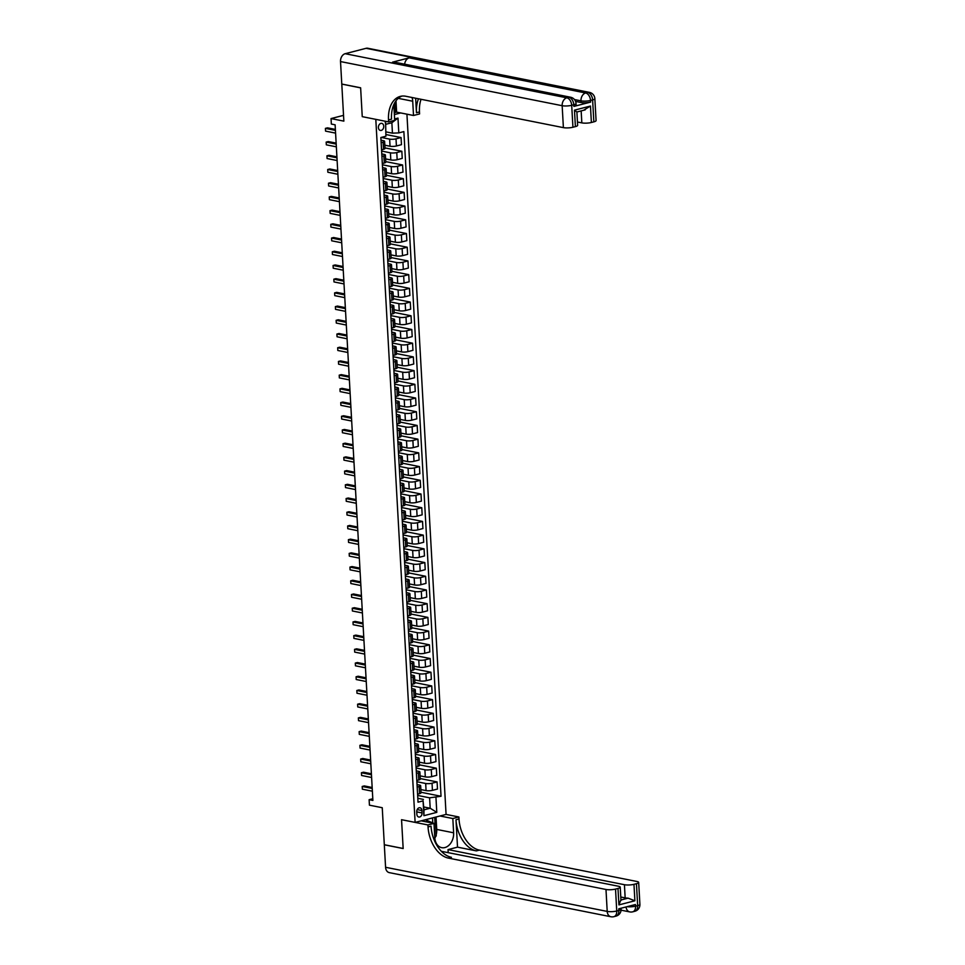 <?xml version="1.0" encoding="UTF-8"?>
<svg xmlns="http://www.w3.org/2000/svg" width="965" height="965" viewBox="0 0 965 965"><rect width="100%" height="100%" fill="white"/><g stroke="black" fill="none" stroke-linecap="round" stroke-linejoin="round"><path stroke-width="1.45" d="M378.401 127.597A3.607 2.642 101.3 0 0 380.367 130.444A3.607 2.642 101.3 0 0 383.744 126.21A3.607 2.642 101.3 0 0 381.778 123.363A3.607 2.642 101.3 0 0 378.401 127.597M343.54 115.354L331.043 118.574L343.854 121.132L341.791 84.112L360.633 87.863L362.249 116.656L375.807 119.358L415.119 822.397L446.071 814.424L406.928 114.184M385.578 867.282L607.202 911.406A6.767 4.958 101.3 0 0 610.905 916.75L389.269 872.625A6.767 4.958 -78.7 0 1 385.578 867.282L384.311 844.797L403.165 848.549L401.549 819.695L403.165 848.488L384.311 844.737L382.249 807.717L369.426 805.172L369.125 799.683L372.888 800.431L335.12 124.811L331.345 124.063L331.043 118.574M422.055 812.94L421.922 810.528A3.498 2.557 101.3 0 0 420.016 807.765A3.498 2.557 101.3 0 0 416.735 811.855L416.868 814.279A3.498 2.557 101.3 0 0 418.786 817.029A3.498 2.557 101.3 0 0 422.055 812.94L416.735 811.879M394.371 114.57L400.704 112.941M435.963 797.56L436.795 812.361L423.912 815.69L423.08 800.878L423.997 809.84L430.185 808.236L429.606 797.826L441.029 796.258L403.865 131.59L398.81 132.905L392.441 133.158L391.862 122.748L385.674 124.34L385.916 136.222L385.554 121.301M385.916 136.222L380.861 137.525L418.026 802.18L423.08 800.878M394.613 118.96L397.978 118.092L398.81 132.905M421.186 820.841L433.997 823.386L427.929 824.954L401.549 819.695L415.119 822.397M372.792 798.743L369.125 799.683M423.84 806.981L430.185 808.236L436.795 812.361M423.418 799.418L417.809 798.296M381.151 142.675L383.129 142.169A4.511 1.025 -3.2 0 0 384.613 141.324A4.511 1.025 -3.2 0 0 383.455 140.709L381.006 140.227M381.911 156.39L383.889 155.884A4.511 1.025 -3.2 0 0 385.373 155.027A4.511 1.025 -3.2 0 0 384.227 154.424L381.778 153.93M382.683 170.105L384.661 169.587A4.511 1.025 -3.2 0 0 386.145 168.742A4.511 1.025 -3.2 0 0 384.987 168.127L382.538 167.645M383.443 183.808L385.421 183.302A4.511 1.025 -3.2 0 0 386.917 182.445A4.511 1.025 -3.2 0 0 385.759 181.842L383.31 181.348M384.215 197.523L386.193 197.017A4.511 1.025 -3.2 0 0 387.677 196.16A4.511 1.025 -3.2 0 0 386.519 195.545L384.082 195.063M384.987 211.226L386.953 210.72A4.511 1.025 -3.2 0 0 388.449 209.863A4.511 1.025 -3.2 0 0 387.291 209.26L384.842 208.766M385.747 224.941L387.725 224.435A4.511 1.025 -3.2 0 0 389.209 223.578A4.511 1.025 -3.2 0 0 388.051 222.963L385.614 222.481M386.519 238.645L388.485 238.138A4.511 1.025 -3.2 0 0 389.981 237.293A4.511 1.025 -3.2 0 0 388.823 236.678L386.374 236.196M387.279 252.36L389.257 251.853A4.511 1.025 -3.2 0 0 390.741 250.997A4.511 1.025 -3.2 0 0 389.583 250.393L387.146 249.899M388.051 266.075L390.017 265.556A4.511 1.025 -3.2 0 0 391.513 264.712A4.511 1.025 -3.2 0 0 390.355 264.096L387.906 263.614M388.811 279.778L390.789 279.271A4.511 1.025 -3.2 0 0 392.272 278.415A4.511 1.025 -3.2 0 0 391.115 277.811L388.678 277.317M389.583 293.493L391.561 292.986A4.511 1.025 -3.2 0 0 393.044 292.13A4.511 1.025 -3.2 0 0 391.887 291.514L389.438 291.032M390.343 307.196L392.321 306.689A4.511 1.025 -3.2 0 0 393.804 305.833A4.511 1.025 -3.2 0 0 392.646 305.23L390.21 304.747M391.115 320.911L393.093 320.404A4.511 1.025 -3.2 0 0 394.576 319.548A4.511 1.025 -3.2 0 0 393.418 318.933L390.97 318.45M391.874 334.614L393.853 334.107A4.511 1.025 -3.2 0 0 395.348 333.263A4.511 1.025 -3.2 0 0 394.19 332.648L391.742 332.165M392.646 348.329L394.625 347.822A4.511 1.025 -3.2 0 0 396.108 346.966A4.511 1.025 -3.2 0 0 394.95 346.363L392.514 345.868M393.406 362.044L395.385 361.525A4.511 1.025 -3.2 0 0 396.88 360.681A4.511 1.025 -3.2 0 0 395.722 360.066L393.274 359.583M394.178 375.747L396.157 375.24A4.511 1.025 -3.2 0 0 397.64 374.384A4.511 1.025 -3.2 0 0 396.482 373.781L394.046 373.286M394.95 389.462L396.917 388.955A4.511 1.025 -3.2 0 0 398.412 388.099A4.511 1.025 -3.2 0 0 397.254 387.484L394.806 387.001M395.71 403.165L397.689 402.658A4.511 1.025 -3.2 0 0 399.172 401.814A4.511 1.025 -3.2 0 0 398.014 401.199L395.578 400.716M396.482 416.88L398.449 416.373A4.511 1.025 -3.2 0 0 399.944 415.517A4.511 1.025 -3.2 0 0 398.786 414.902L396.338 414.419M397.242 430.595L399.221 430.076A4.511 1.025 -3.2 0 0 400.704 429.232A4.511 1.025 -3.2 0 0 399.546 428.617L397.11 428.134M398.014 444.298L399.98 443.791A4.511 1.025 -3.2 0 0 401.476 442.935A4.511 1.025 -3.2 0 0 400.318 442.332L397.869 441.837M398.774 458.013L400.752 457.494A4.511 1.025 -3.2 0 0 402.236 456.65A4.511 1.025 -3.2 0 0 401.078 456.035L398.642 455.552M399.546 471.716L401.524 471.209A4.511 1.025 -3.2 0 0 403.008 470.353A4.511 1.025 -3.2 0 0 401.85 469.75L399.401 469.255M400.306 485.431L402.284 484.925A4.511 1.025 -3.2 0 0 403.78 484.068A4.511 1.025 -3.2 0 0 402.622 483.453L400.173 482.97M401.078 499.134L403.056 498.628A4.511 1.025 -3.2 0 0 404.54 497.783A4.511 1.025 -3.2 0 0 403.382 497.168L400.945 496.685M401.838 512.849L403.816 512.343A4.511 1.025 -3.2 0 0 405.312 511.486A4.511 1.025 -3.2 0 0 404.154 510.871L401.705 510.389M402.61 526.564L404.588 526.046A4.511 1.025 -3.2 0 0 406.072 525.201A4.511 1.025 -3.2 0 0 404.914 524.586L402.477 524.104M403.382 540.267L405.348 539.761A4.511 1.025 -3.2 0 0 406.844 538.904A4.511 1.025 -3.2 0 0 405.686 538.301L403.237 537.807M404.142 553.982L406.12 553.464A4.511 1.025 -3.2 0 0 407.604 552.619A4.511 1.025 -3.2 0 0 406.446 552.004L404.009 551.522M404.914 567.685L406.88 567.179A4.511 1.025 -3.2 0 0 408.376 566.322A4.511 1.025 -3.2 0 0 407.218 565.719L404.769 565.225M405.674 581.4L407.652 580.894A4.511 1.025 -3.2 0 0 409.136 580.037A4.511 1.025 -3.2 0 0 407.978 579.422L405.541 578.94M406.446 595.103L408.412 594.597A4.511 1.025 -3.2 0 0 409.908 593.752A4.511 1.025 -3.2 0 0 408.75 593.137L406.301 592.655M407.206 608.819L409.184 608.312A4.511 1.025 -3.2 0 0 410.668 607.455A4.511 1.025 -3.2 0 0 409.51 606.852L407.073 606.358M407.978 622.534L409.956 622.015A4.511 1.025 -3.2 0 0 411.44 621.171A4.511 1.025 -3.2 0 0 410.282 620.555L407.833 620.073M408.738 636.237L410.716 635.73A4.511 1.025 -3.2 0 0 412.212 634.874A4.511 1.025 -3.2 0 0 411.054 634.27L408.605 633.776M409.51 649.952L411.488 649.445A4.511 1.025 -3.2 0 0 412.972 648.589A4.511 1.025 -3.2 0 0 411.814 647.973L409.377 647.491M410.27 663.655L412.248 663.148A4.511 1.025 -3.2 0 0 413.744 662.292A4.511 1.025 -3.2 0 0 412.586 661.688L410.137 661.194M411.042 677.37L413.02 676.863A4.511 1.025 -3.2 0 0 414.504 676.007A4.511 1.025 -3.2 0 0 413.346 675.391L410.909 674.909M411.814 691.073L413.78 690.566A4.511 1.025 -3.2 0 0 415.276 689.722A4.511 1.025 -3.2 0 0 414.118 689.106L411.669 688.624M412.574 704.788L414.552 704.281A4.511 1.025 -3.2 0 0 416.036 703.425A4.511 1.025 -3.2 0 0 414.878 702.822L412.441 702.327M413.346 718.503L415.312 717.984A4.511 1.025 -3.2 0 0 416.808 717.14A4.511 1.025 -3.2 0 0 415.65 716.525L413.201 716.042M414.106 732.206L416.084 731.699A4.511 1.025 -3.2 0 0 417.568 730.843A4.511 1.025 -3.2 0 0 416.41 730.24L413.973 729.745M414.878 745.921L416.844 745.414A4.511 1.025 -3.2 0 0 418.34 744.558A4.511 1.025 -3.2 0 0 417.182 743.943L414.733 743.46M415.638 759.624L417.616 759.117A4.511 1.025 -3.2 0 0 419.1 758.261A4.511 1.025 -3.2 0 0 417.942 757.658L415.505 757.175M416.41 773.339L418.388 772.832A4.511 1.025 -3.2 0 0 419.871 771.976A4.511 1.025 -3.2 0 0 418.714 771.361L416.265 770.878M417.169 787.042L419.148 786.535A4.511 1.025 -3.2 0 0 420.644 785.691A4.511 1.025 -3.2 0 0 419.486 785.076L417.037 784.593M417.64 795.437L429.606 797.826M420.861 789.575L426.072 790.612A4.511 1.025 -3.2 0 0 432.429 790.347L437.495 789.044L437.097 781.915L420.233 778.562M416.88 781.734L425.674 783.484A4.511 1.025 -3.2 0 0 432.031 783.218L437.097 781.915M420.089 775.86L425.3 776.897A4.511 1.025 -3.2 0 0 431.669 776.632L436.723 775.329L436.325 768.2L419.473 764.847M416.108 768.019L424.902 769.768A4.511 1.025 -3.2 0 0 431.271 769.503L436.325 768.2M419.317 762.157L424.54 763.194A4.511 1.025 -3.2 0 0 430.897 762.929L435.963 761.626L435.565 754.497L418.701 751.132M415.348 754.304L424.142 756.065A4.511 1.025 -3.2 0 0 430.499 755.8L435.565 754.497M418.557 748.442L423.768 749.479A4.511 1.025 -3.2 0 0 430.137 749.214L435.191 747.911L434.793 740.782L417.942 737.429M414.576 740.601L423.37 742.35A4.511 1.025 -3.2 0 0 429.739 742.085L434.793 740.782M417.785 734.727L423.008 735.764A4.511 1.025 -3.2 0 0 429.365 735.511L434.431 734.208L434.033 727.079L417.169 723.714M413.816 726.886L422.61 728.635A4.511 1.025 -3.2 0 0 428.967 728.382L434.033 727.079M417.025 721.024L422.236 722.061A4.511 1.025 -3.2 0 0 428.605 721.796L433.659 720.493L433.261 713.364L416.41 710.011M413.044 713.183L421.838 714.932A4.511 1.025 -3.2 0 0 428.195 714.667L433.261 713.364M416.253 707.309L421.476 708.346A4.511 1.025 -3.2 0 0 427.833 708.093L432.899 706.778L432.501 699.649L415.638 696.296M412.272 699.468L421.078 701.217A4.511 1.025 -3.2 0 0 427.435 700.964L432.501 699.649M415.493 693.606L420.704 694.643A4.511 1.025 -3.2 0 0 427.061 694.378L432.127 693.075L431.729 685.946L414.878 682.593M411.512 685.765L420.306 687.514A4.511 1.025 -3.2 0 0 426.663 687.249L431.729 685.946M414.721 679.891L419.932 680.928A4.511 1.025 -3.2 0 0 426.301 680.663L431.367 679.36L430.957 672.231L414.106 668.878M410.74 672.05L419.534 673.799A4.511 1.025 -3.2 0 0 425.903 673.534L430.957 672.231M413.961 666.176L419.172 667.225A4.511 1.025 -3.2 0 0 425.529 666.96L430.595 665.657L430.197 658.528L413.346 655.163M409.98 658.335L418.774 660.096A4.511 1.025 -3.2 0 0 425.131 659.831L430.197 658.528M413.189 652.473L418.4 653.51A4.511 1.025 -3.2 0 0 424.769 653.245L429.823 651.942L429.425 644.813L412.574 641.46M409.208 644.632L418.002 646.381A4.511 1.025 -3.2 0 0 424.371 646.116L429.425 644.813M412.429 638.758L417.64 639.795A4.511 1.025 -3.2 0 0 423.997 639.542L429.063 638.239L428.665 631.098L411.814 627.745M408.448 630.917L417.242 632.666A4.511 1.025 -3.2 0 0 423.599 632.413L428.665 631.098M411.657 625.055L416.868 626.092A4.511 1.025 -3.2 0 0 423.237 625.827L428.291 624.524L427.893 617.395L411.042 614.042M407.676 617.214L416.47 618.963A4.511 1.025 -3.2 0 0 422.839 618.698L427.893 617.395M410.885 611.34L416.108 612.377A4.511 1.025 -3.2 0 0 422.465 612.124L427.531 610.809L427.133 603.68L410.27 600.327M406.916 603.499L415.71 605.248A4.511 1.025 -3.2 0 0 422.067 604.983L427.133 603.68M410.125 597.637L415.336 598.674A4.511 1.025 -3.2 0 0 421.705 598.409L426.759 597.106L426.361 589.977L409.51 586.624M406.144 589.784L414.938 591.545A4.511 1.025 -3.2 0 0 421.307 591.28L426.361 589.977M409.353 583.922L414.576 584.959A4.511 1.025 -3.2 0 0 420.933 584.694L425.999 583.391L425.601 576.262L408.738 572.908M405.384 576.081L414.178 577.83A4.511 1.025 -3.2 0 0 420.535 577.565L425.601 576.262M408.593 570.206L413.804 571.256A4.511 1.025 -3.2 0 0 420.173 570.99L425.227 569.688L424.829 562.559L407.978 559.193M404.612 562.366L413.406 564.127A4.511 1.025 -3.2 0 0 419.763 563.862L424.829 562.559M407.821 556.503L413.044 557.541A4.511 1.025 -3.2 0 0 419.401 557.275L424.467 555.973L424.069 548.844L407.206 545.49M403.84 548.663L412.646 550.412A4.511 1.025 -3.2 0 0 419.003 550.146L424.069 548.844M407.061 542.788L412.272 543.826A4.511 1.025 -3.2 0 0 418.629 543.572L423.695 542.258L423.297 535.129L406.446 531.775M403.081 534.948L411.874 536.697A4.511 1.025 -3.2 0 0 418.231 536.444L423.297 535.129M406.289 529.085L411.5 530.123A4.511 1.025 -3.2 0 0 417.869 529.857L422.935 528.555L422.525 521.426L405.674 518.072M402.308 521.245L411.102 522.994A4.511 1.025 -3.2 0 0 417.471 522.728L422.525 521.426M405.529 515.37L410.74 516.408A4.511 1.025 -3.2 0 0 417.097 516.142L422.163 514.84L421.765 507.711L404.914 504.357M401.549 507.53L410.342 509.279A4.511 1.025 -3.2 0 0 416.699 509.013L421.765 507.711M404.757 501.667L409.968 502.705A4.511 1.025 -3.2 0 0 416.337 502.439L421.391 501.137L420.993 494.008L404.142 490.654M400.777 493.815L409.57 495.576A4.511 1.025 -3.2 0 0 415.939 495.31L420.993 494.008M403.997 487.952L409.208 488.99A4.511 1.025 -3.2 0 0 415.565 488.724L420.631 487.421L420.233 480.293L403.382 476.939M400.017 480.112L408.81 481.861A4.511 1.025 -3.2 0 0 415.167 481.595L420.233 480.293M403.225 474.237L408.436 475.275A4.511 1.025 -3.2 0 0 414.805 475.021L419.859 473.719L419.461 466.59L402.61 463.224M399.245 466.397L408.038 468.146A4.511 1.025 -3.2 0 0 414.407 467.892L419.461 466.59M402.453 460.534L407.676 461.572A4.511 1.025 -3.2 0 0 414.033 461.306L419.1 460.003L418.701 452.875L401.838 449.521M398.485 452.694L407.278 454.443A4.511 1.025 -3.2 0 0 413.635 454.177L418.701 452.875M401.693 446.819L406.904 447.856A4.511 1.025 -3.2 0 0 413.273 447.603L418.328 446.288L417.929 439.159L401.078 435.806M397.713 438.979L406.506 440.728A4.511 1.025 -3.2 0 0 412.875 440.474L417.929 439.159M400.921 433.116L406.144 434.154A4.511 1.025 -3.2 0 0 412.501 433.888L417.568 432.585L417.169 425.456L400.306 422.103M396.953 425.276L405.746 427.025A4.511 1.025 -3.2 0 0 412.103 426.759L417.169 425.456M400.161 419.401L405.372 420.438A4.511 1.025 -3.2 0 0 411.741 420.173L416.796 418.87L416.397 411.741L399.546 408.388M396.181 411.56L404.974 413.31A4.511 1.025 -3.2 0 0 411.343 413.044L416.397 411.741M399.389 405.698L404.612 406.735A4.511 1.025 -3.2 0 0 410.969 406.47L416.036 405.167L415.638 398.038L398.774 394.673M395.409 397.845L404.214 399.606A4.511 1.025 -3.2 0 0 410.571 399.341L415.638 398.038M398.629 391.983L403.84 393.02A4.511 1.025 -3.2 0 0 410.197 392.755L415.264 391.452L414.866 384.323L398.014 380.97M394.649 384.142L403.442 385.891A4.511 1.025 -3.2 0 0 409.799 385.626L414.866 384.323M397.857 378.268L403.081 379.305A4.511 1.025 -3.2 0 0 409.437 379.052L414.504 377.749L414.094 370.62L397.242 367.255M393.877 370.427L402.67 372.176A4.511 1.025 -3.2 0 0 409.039 371.923L414.094 370.62M397.098 364.565L402.308 365.602A4.511 1.025 -3.2 0 0 408.665 365.337L413.732 364.034L413.334 356.905L396.482 353.552M393.117 356.724L401.91 358.473A4.511 1.025 -3.2 0 0 408.267 358.208L413.334 356.905M396.326 350.85L401.536 351.887A4.511 1.025 -3.2 0 0 407.906 351.634L412.96 350.319L412.562 343.19L395.71 339.837M392.345 343.009L401.138 344.758A4.511 1.025 -3.2 0 0 407.507 344.505L412.562 343.19M395.566 337.147L400.777 338.184A4.511 1.025 -3.2 0 0 407.133 337.919L412.2 336.616L411.802 329.487L394.95 326.134M391.585 329.306L400.379 331.055A4.511 1.025 -3.2 0 0 406.735 330.79L411.802 329.487M394.794 323.432L400.005 324.469A4.511 1.025 -3.2 0 0 406.374 324.204L411.428 322.901L411.03 315.772L394.178 312.419M390.813 315.591L399.606 317.34A4.511 1.025 -3.2 0 0 405.976 317.075L411.03 315.772M394.022 309.729L399.245 310.766A4.511 1.025 -3.2 0 0 405.602 310.501L410.668 309.198L410.27 302.069L393.406 298.704M390.053 301.876L398.847 303.637A4.511 1.025 -3.2 0 0 405.204 303.372L410.27 302.069M393.262 296.014L398.473 297.051A4.511 1.025 -3.2 0 0 404.842 296.786L409.896 295.483L409.498 288.354L392.646 285.001M389.281 288.173L398.075 289.922A4.511 1.025 -3.2 0 0 404.444 289.657L409.498 288.354M392.49 282.299L397.713 283.336A4.511 1.025 -3.2 0 0 404.07 283.083L409.136 281.78L408.738 274.651L391.874 271.286M388.521 274.458L397.315 276.207A4.511 1.025 -3.2 0 0 403.672 275.954L408.738 274.651M391.73 268.596L396.941 269.633A4.511 1.025 -3.2 0 0 403.31 269.368L408.364 268.065L407.966 260.936L391.115 257.583M387.749 260.755L396.543 262.504A4.511 1.025 -3.2 0 0 402.912 262.239L407.966 260.936M390.958 254.881L396.181 255.918A4.511 1.025 -3.2 0 0 402.538 255.665L407.604 254.35L407.206 247.221L390.343 243.868M386.977 247.04L395.783 248.789A4.511 1.025 -3.2 0 0 402.14 248.536L407.206 247.221M390.198 241.178L395.409 242.215A4.511 1.025 -3.2 0 0 401.766 241.95L406.832 240.647L406.434 233.518L389.583 230.165M386.217 233.337L395.011 235.086A4.511 1.025 -3.2 0 0 401.368 234.821L406.434 233.518M389.426 227.463L394.649 228.5A4.511 1.025 -3.2 0 0 401.006 228.235L406.072 226.932L405.662 219.803L388.811 216.45M385.445 219.622L394.239 221.371A4.511 1.025 -3.2 0 0 400.608 221.106L405.662 219.803M388.666 213.748L393.877 214.797A4.511 1.025 -3.2 0 0 400.234 214.532L405.3 213.229L404.902 206.1L388.051 202.734M384.685 205.907L393.479 207.668A4.511 1.025 -3.2 0 0 399.836 207.403L404.902 206.1M387.894 200.044L393.105 201.082A4.511 1.025 -3.2 0 0 399.474 200.816L404.528 199.514L404.13 192.385L387.279 189.031M383.913 192.204L392.707 193.953A4.511 1.025 -3.2 0 0 399.076 193.688L404.13 192.385M387.134 186.329L392.345 187.367A4.511 1.025 -3.2 0 0 398.702 187.114L403.768 185.811L403.37 178.67L386.519 175.316M383.153 178.489L391.947 180.238A4.511 1.025 -3.2 0 0 398.304 179.985L403.37 178.67M386.362 172.626L391.573 173.664A4.511 1.025 -3.2 0 0 397.942 173.398L402.996 172.096L402.598 164.967L385.747 161.613M382.381 164.786L391.175 166.535A4.511 1.025 -3.2 0 0 397.544 166.27L402.598 164.967M385.59 158.911L390.813 159.949A4.511 1.025 -3.2 0 0 397.17 159.695L402.236 158.381L401.838 151.252L384.975 147.898M381.621 151.071L390.415 152.82A4.511 1.025 -3.2 0 0 396.772 152.554L401.838 151.252M384.83 145.208L390.041 146.246A4.511 1.025 -3.2 0 0 396.41 145.98L401.464 144.678L401.066 137.549L386.241 134.593M381.211 137.428L389.643 139.117A4.511 1.025 -3.2 0 0 396.012 138.851L401.066 137.549M386.096 131.903L392.441 133.158M417.568 794.183L419.546 793.664A4.511 1.025 -3.2 0 0 421.042 792.82L420.644 785.691M441.029 796.258L421.005 792.265M416.808 780.468L418.786 779.961A4.511 1.025 -3.2 0 0 420.27 779.105L419.871 771.976M416.036 766.753L418.014 766.246A4.511 1.025 -3.2 0 0 419.498 765.402L419.1 758.261M415.276 753.05L417.254 752.543A4.511 1.025 -3.2 0 0 418.738 751.687L418.34 744.558M414.504 739.335L416.482 738.828A4.511 1.025 -3.2 0 0 417.966 737.972L417.568 730.843M413.744 725.632L415.71 725.113A4.511 1.025 -3.2 0 0 417.206 724.269L416.808 717.14M412.972 711.917L414.95 711.41A4.511 1.025 -3.2 0 0 416.434 710.554L416.036 703.425M412.212 698.202L414.178 697.695A4.511 1.025 -3.2 0 0 415.674 696.851L415.276 689.722M411.44 684.499L413.418 683.992A4.511 1.025 -3.2 0 0 414.902 683.136L414.504 676.007M410.68 670.784L412.646 670.277A4.511 1.025 -3.2 0 0 414.142 669.421L413.744 662.292M409.908 657.081L411.886 656.574A4.511 1.025 -3.2 0 0 413.37 655.718L412.972 648.589M409.136 643.365L411.114 642.859A4.511 1.025 -3.2 0 0 412.61 642.002L412.212 634.874M408.376 629.663L410.354 629.144A4.511 1.025 -3.2 0 0 411.838 628.299L411.44 621.171M407.604 615.947L409.582 615.441A4.511 1.025 -3.2 0 0 411.066 614.584L410.668 607.455M406.844 602.232L408.822 601.726A4.511 1.025 -3.2 0 0 410.306 600.881L409.908 593.752M406.072 588.529L408.05 588.023A4.511 1.025 -3.2 0 0 409.534 587.166L409.136 580.037M405.312 574.814L407.278 574.308A4.511 1.025 -3.2 0 0 408.774 573.451L408.376 566.322M404.54 561.111L406.518 560.605A4.511 1.025 -3.2 0 0 408.002 559.748L407.604 552.619M403.78 547.396L405.746 546.89A4.511 1.025 -3.2 0 0 407.242 546.033L406.844 538.904M403.008 533.693L404.986 533.175A4.511 1.025 -3.2 0 0 406.47 532.33L406.072 525.201M402.248 519.978L404.214 519.472A4.511 1.025 -3.2 0 0 405.71 518.615L405.312 511.486M401.476 506.263L403.454 505.756A4.511 1.025 -3.2 0 0 404.938 504.912L404.54 497.783M400.704 492.56L402.682 492.054A4.511 1.025 -3.2 0 0 404.178 491.197L403.78 484.068M399.944 478.845L401.923 478.338A4.511 1.025 -3.2 0 0 403.406 477.482L403.008 470.353M399.172 465.142L401.151 464.623A4.511 1.025 -3.2 0 0 402.646 463.779L402.236 456.65M398.412 451.427L400.391 450.92A4.511 1.025 -3.2 0 0 401.874 450.064L401.476 442.935M397.64 437.724L399.619 437.205A4.511 1.025 -3.2 0 0 401.102 436.361L400.704 429.232M396.88 424.009L398.847 423.502A4.511 1.025 -3.2 0 0 400.342 422.646L399.944 415.517M396.108 410.294L398.087 409.787A4.511 1.025 -3.2 0 0 399.57 408.943L399.172 401.814M395.348 396.591L397.315 396.084A4.511 1.025 -3.2 0 0 398.81 395.228L398.412 388.099M394.576 382.876L396.555 382.369A4.511 1.025 -3.2 0 0 398.038 381.513L397.64 374.384M393.817 369.173L395.783 368.654A4.511 1.025 -3.2 0 0 397.278 367.81L396.88 360.681M393.044 355.458L395.023 354.951A4.511 1.025 -3.2 0 0 396.506 354.095L396.108 346.966M392.272 341.755L394.251 341.236A4.511 1.025 -3.2 0 0 395.746 340.392L395.348 333.263M391.513 328.04L393.491 327.533A4.511 1.025 -3.2 0 0 394.975 326.677L394.576 319.548M390.741 314.325L392.719 313.818A4.511 1.025 -3.2 0 0 394.215 312.962L393.804 305.833M389.981 300.622L391.959 300.115A4.511 1.025 -3.2 0 0 393.443 299.259L393.044 292.13M389.209 286.907L391.187 286.4A4.511 1.025 -3.2 0 0 392.671 285.543L392.272 278.415M388.449 273.204L390.415 272.685A4.511 1.025 -3.2 0 0 391.911 271.841L391.513 264.712M387.677 259.488L389.655 258.982A4.511 1.025 -3.2 0 0 391.139 258.125L390.741 250.997M386.917 245.773L388.883 245.267A4.511 1.025 -3.2 0 0 390.379 244.422L389.981 237.293M386.145 232.07L388.123 231.564A4.511 1.025 -3.2 0 0 389.607 230.707L389.209 223.578M385.385 218.355L387.351 217.849A4.511 1.025 -3.2 0 0 388.847 216.992L388.449 209.863M384.613 204.652L386.591 204.146A4.511 1.025 -3.2 0 0 388.075 203.289L387.677 196.16M383.841 190.937L385.819 190.431A4.511 1.025 -3.2 0 0 387.315 189.574L386.917 182.445M383.081 177.234L385.059 176.716A4.511 1.025 -3.2 0 0 386.543 175.871L386.145 168.742M382.309 163.519L384.287 163.013A4.511 1.025 -3.2 0 0 385.783 162.156L385.373 155.027M381.549 149.804L383.527 149.298A4.511 1.025 -3.2 0 0 385.011 148.453L384.613 141.324M423.997 809.84L423.912 815.69M385.095 121.409L385.674 124.34M397.978 118.092L391.862 122.748M372.164 787.488L364.288 785.92L362.201 786.463L372.225 788.453M362.357 789.201L362.201 786.463L362.357 789.201L372.369 791.191M371.404 773.773L363.528 772.205L361.429 772.748L371.453 774.75M361.586 775.486L361.429 772.748L361.586 775.486L371.609 777.488M370.632 760.07L362.756 758.502L360.669 759.045L370.693 761.035M360.826 761.783L360.669 759.045L360.826 761.783L370.837 763.773M369.872 746.355L361.996 744.787L359.897 745.33L369.921 747.32M360.054 748.068L359.897 745.33L360.054 748.068L370.078 750.07M369.1 732.652L361.224 731.084L359.137 731.615L369.161 733.617M359.294 734.365L359.137 731.615L359.294 734.365L369.306 736.355M422.887 821.179L423.852 820.154M425.36 819.755L435.565 824.074L436.228 835.919L434.781 837.451M425.903 821.782L427.411 820.166M395.204 102.001L395.324 104.353L393.889 105.885M639.904 904.35A6.767 6.767 0 0 1 634.825 911.274A6.767 4.355 -104.5 0 0 637.66 905.628L636.442 883.687A6.767 1.532 -3.2 0 0 638.673 882.408L639.904 904.35A6.767 1.532 176.8 0 1 637.66 905.628L635.573 906.159L635.477 904.519L618.746 908.825L618.842 910.477L616.744 911.008A6.767 1.532 176.8 0 1 607.202 911.406L605.984 889.477A6.767 1.532 -3.2 0 0 615.525 889.079L616.744 911.008A6.767 4.355 75.5 0 1 613.921 916.666A6.767 6.767 0 0 1 610.905 916.75M433.997 823.386L434.793 837.644A12.69 9.288 101.3 0 0 441.729 847.668A12.69 9.288 101.3 0 0 453.622 832.795L452.826 818.537L458.894 816.969L459.002 818.947A28.19 18.118 -104.5 0 0 479.376 850.117L636.936 881.491A6.767 1.532 -3.2 0 1 638.673 882.408M427.929 824.954L428.05 826.933A28.19 18.118 -104.5 0 0 448.423 858.102L605.984 889.477M620.941 899.995L628.094 898.15L634.886 900.779L618.915 904.893L617.986 888.439A6.767 1.532 -3.2 0 0 620.23 887.161A6.767 1.532 -3.2 0 0 618.493 886.244L441.355 851.311M448.182 852.336L448.025 849.598L624.427 884.712A6.767 1.532 -3.2 0 0 633.969 884.326L634.886 900.779M457.519 847.149L455.987 819.731A28.19 18.118 -104.5 0 0 476.372 850.901L457.519 847.149L448.025 849.598M617.986 888.439L615.525 889.079M440.004 815.992L452.826 818.537M446.071 814.424L458.894 816.969M636.442 883.687L633.969 884.326M628.094 898.15A6.767 1.532 176.8 0 1 625.163 897.872L624.427 884.712M620.772 897.004L625.163 897.872M428.05 826.933L431.053 826.149A28.19 18.118 -104.5 0 0 451.439 857.318L448.423 858.102M618.915 904.893L620.809 900.031M436.035 817.005L436.735 829.43A12.69 9.288 -78.7 0 1 436.168 834.797M435.565 836.619A12.69 9.288 -78.7 0 1 434.841 838.199M435.058 823.833L434.696 817.355M432.766 822.735L432.501 817.922M573.885 106.415L573.801 104.763A6.767 1.532 -3.2 0 0 576.033 103.496L576.117 105.137A6.767 1.532 176.8 0 1 573.885 106.415L590.616 102.097A6.767 1.532 176.8 0 1 581.075 102.495L580.99 100.855L574.489 99.552M575.574 101.397L581.075 102.495M360.633 87.803L362.249 116.656L388.63 121.904L388.521 119.937A28.19 18.118 75.5 0 1 400.33 96.379A28.19 18.118 75.5 0 1 405.831 96.271L563.391 127.633L562.161 105.704L340.524 61.567L341.779 84.052L360.633 87.803M396 100.818L396.627 112.133L413.515 115.486L412.718 101.229A12.69 9.288 101.3 0 0 412.031 97.501M393.889 104.485A12.69 9.288 101.3 0 0 393.901 106.09L394.697 120.348L388.63 121.904M413.515 115.486L419.582 113.93L419.473 111.952A28.19 18.118 75.5 0 1 421.042 99.298M415.65 98.225L416.458 112.736A28.19 18.118 75.5 0 1 418.508 98.792M576.744 111.88L574.477 110.155L590.459 106.041L591.376 122.495L593.849 121.855L592.619 99.914L590.532 100.457L590.616 102.097M591.376 122.495A6.767 1.532 176.8 0 1 581.835 122.881L581.159 110.891M577.444 122.012L581.835 122.881M404.637 64.185A6.767 4.958 -78.7 0 1 409.232 57.852L585.634 92.978L587.733 92.435A6.767 4.355 -104.5 0 1 592.619 99.914A6.767 1.532 -3.2 0 0 594.85 98.635L596.081 120.577A6.767 1.532 176.8 0 1 593.849 121.855M340.524 61.567A6.767 4.958 -78.7 0 1 345.181 53.702L366.097 48.31A6.767 4.958 -78.7 0 1 367.786 48.25L589.422 92.375A6.767 4.958 101.3 0 0 587.733 92.435L366.097 48.31M409.232 57.852L392.502 62.158A6.767 4.958 -78.7 0 1 394.19 62.11L570.592 97.236A6.767 4.958 101.3 0 0 568.904 97.284L392.502 62.158M396.627 112.133L395.288 112.471L394.866 104.847M394.239 112.266L395.288 112.471M585.212 109.853L576.889 112L577.637 125.329A6.767 1.532 176.8 0 1 575.393 126.608L574.477 110.155M345.181 53.702L566.817 97.827L568.904 97.284A6.767 4.355 -104.5 0 1 573.801 104.763L571.702 105.306L572.933 127.247L575.393 126.608M572.933 127.247A6.767 1.532 176.8 0 1 563.391 127.633M388.521 119.937L391.525 119.153A28.19 18.118 75.5 0 1 401.862 96.09M590.459 106.041L584.03 109.998M368.328 718.937L360.464 717.369L358.365 717.912L368.389 719.902M358.522 720.65L358.365 717.912L358.522 720.65L368.546 722.652M367.569 705.234L359.692 703.666L357.605 704.197L367.617 706.199M357.75 706.947L357.605 704.197L357.75 706.947L367.774 708.937M366.796 691.519L358.932 689.951L356.833 690.494L366.857 692.484M356.99 693.232L356.833 690.494L356.99 693.232L367.014 695.222M366.037 677.804L358.16 676.236L356.073 676.779L366.085 678.781M356.218 679.517L356.073 676.779L356.218 679.517L366.242 681.519M365.265 664.101L357.388 662.533L355.301 663.076L365.325 665.066M355.458 665.814L355.301 663.076L355.458 665.814L365.482 667.804M364.505 650.386L356.628 648.818L354.541 649.361L364.553 651.351M354.686 652.099L354.541 649.361L354.686 652.099L364.71 654.101M363.733 636.683L355.856 635.115L353.769 635.646L363.793 637.648M353.926 638.396L353.769 635.646L353.926 638.396L363.938 640.386M362.973 622.968L355.096 621.4L352.997 621.942L363.021 623.933M353.154 624.681L352.997 621.942L353.154 624.681L363.178 626.683M362.201 609.265L354.324 607.697L352.237 608.227L362.261 610.23M352.394 610.978L352.237 608.227L352.394 610.978L362.406 612.968M361.441 595.55L353.564 593.982L351.465 594.524L361.489 596.515M351.622 597.263L351.465 594.524L351.622 597.263L361.646 599.253M360.669 581.835L352.792 580.267L350.705 580.809L360.729 582.812M350.862 583.548L350.705 580.809L350.862 583.548L360.874 585.55M359.909 568.132L352.032 566.564L349.933 567.106L359.957 569.097M350.09 569.845L349.933 567.106L350.09 569.845L360.114 571.835M359.137 554.417L351.26 552.849L349.173 553.391L359.185 555.382M349.318 556.13L349.173 553.391L349.318 556.13L359.342 558.132M358.365 540.714L350.5 539.145L348.401 539.676L358.425 541.679M348.558 542.427L348.401 539.676L348.558 542.427L358.582 544.417M357.605 526.999L349.728 525.43L347.641 525.973L357.653 527.964M347.786 528.711L347.641 525.973L347.786 528.711L357.81 530.714M356.833 513.296L348.956 511.727L346.869 512.258L356.893 514.261M347.026 515.008L346.869 512.258L347.026 515.008L357.05 516.999M356.073 499.581L348.196 498.012L346.109 498.555L356.121 500.546M346.254 501.293L346.109 498.555L346.254 501.293L356.278 503.284M355.301 485.865L347.424 484.297L345.337 484.84L355.361 486.83M345.494 487.578L345.337 484.84L345.494 487.578L355.506 489.581M354.541 472.162L346.664 470.594L344.565 471.137L354.589 473.127M344.722 473.875L344.565 471.137L344.722 473.875L354.746 475.866M353.769 458.447L345.892 456.879L343.805 457.422L353.829 459.412M343.962 460.16L343.805 457.422L343.962 460.16L353.974 462.163M353.009 444.744L345.132 443.176L343.033 443.707L353.057 445.709M343.19 446.457L343.033 443.707L343.19 446.457L353.214 448.448M352.237 431.029L344.36 429.461L342.273 430.004L352.297 431.994M342.43 432.742L342.273 430.004L342.43 432.742L352.442 434.745M351.477 417.326L343.6 415.758L341.501 416.289L351.525 418.291M341.658 419.039L341.501 416.289L341.658 419.039L351.682 421.03M350.705 403.611L342.828 402.043L340.742 402.586L350.753 404.576M340.886 405.324L340.742 402.586L340.886 405.324L350.91 407.314M349.933 389.896L342.068 388.328L339.969 388.871L349.993 390.861M340.126 391.609L339.969 388.871L340.126 391.609L350.15 393.611M349.173 376.193L341.296 374.625L339.21 375.156L349.221 377.158M339.354 377.906L339.21 375.156L339.354 377.906L349.378 379.896M348.401 362.478L340.524 360.91L338.438 361.453L348.462 363.443M338.594 364.191L338.438 361.453L338.594 364.191L348.618 366.193M347.641 348.775L339.764 347.207L337.678 347.738L347.69 349.74M337.822 350.488L337.678 347.738L337.822 350.488L347.846 352.478M346.869 335.06L338.992 333.492L336.906 334.035L346.93 336.025M337.062 336.773L336.906 334.035L337.062 336.773L347.074 338.763M346.109 321.345L338.232 319.777L336.134 320.32L346.158 322.322M336.29 323.058L336.134 320.32L336.29 323.058L346.314 325.06M345.337 307.642L337.461 306.074L335.374 306.617L345.398 308.607M335.531 309.355L335.374 306.617L335.531 309.355L345.542 311.345M344.577 293.927L336.701 292.359L334.602 292.902L344.626 294.892M334.758 295.64L334.602 292.902L334.758 295.64L344.782 297.642M343.805 280.224L335.929 278.656L333.842 279.187L343.866 281.189M333.999 281.937L333.842 279.187L333.999 281.937L344.01 283.927M343.045 266.509L335.169 264.941L333.07 265.484L343.094 267.474M333.227 268.222L333.07 265.484L333.227 268.222L343.25 270.224M342.273 252.806L334.397 251.238L332.31 251.769L342.322 253.771M332.455 254.519L332.31 251.769L332.455 254.519L342.479 256.509M341.501 239.091L333.637 237.523L331.538 238.066L341.562 240.056M331.695 240.804L331.538 238.066L331.695 240.804L341.719 242.794M340.742 225.376L332.865 223.808L330.778 224.35L340.79 226.353M330.923 227.089L330.778 224.35L330.923 227.089L340.947 229.091M339.969 211.673L332.105 210.105L330.006 210.647L340.03 212.638M330.163 213.386L330.006 210.647L330.163 213.386L340.187 215.376M339.21 197.958L331.333 196.39L329.246 196.932L339.258 198.923M329.391 199.671L329.246 196.932L329.391 199.671L339.415 201.673M338.438 184.255L330.561 182.687L328.474 183.217L338.498 185.22M328.631 185.968L328.474 183.217L328.631 185.968L338.643 187.958M337.678 170.54L329.801 168.972L327.702 169.514L337.726 171.505M327.859 172.253L327.702 169.514L327.859 172.253L337.883 174.255M336.906 156.837L329.029 155.269L326.942 155.799L336.966 157.802M327.099 158.549L326.942 155.799L327.099 158.549L337.111 160.54M336.146 143.122L328.269 141.553L326.17 142.096L336.194 144.087M326.327 144.834L326.17 142.096L326.327 144.834L336.351 146.825M335.374 129.406L327.497 127.838L325.41 128.381L335.434 130.384M325.567 131.119L325.41 128.381L325.567 131.119L335.579 133.122M425.674 783.484L426.072 790.612M424.902 769.768L425.3 776.897M424.142 756.065L424.54 763.194M423.37 742.35L423.768 749.479M422.61 728.635L423.008 735.764M421.838 714.932L422.236 722.061M421.078 701.217L421.476 708.346M420.306 687.514L420.704 694.643M419.534 673.799L419.932 680.928M418.774 660.096L419.172 667.225M418.002 646.381L418.4 653.51M417.242 632.666L417.64 639.795M416.47 618.963L416.868 626.092M415.71 605.248L416.108 612.377M414.938 591.545L415.336 598.674M414.178 577.83L414.576 584.959M413.406 564.127L413.804 571.256M412.646 550.412L413.044 557.541M411.874 536.697L412.272 543.826M411.102 522.994L411.5 530.123M410.342 509.279L410.74 516.408M409.57 495.576L409.968 502.705M408.81 481.861L409.208 488.99M408.038 468.146L408.436 475.275M407.278 454.443L407.676 461.572M406.506 440.728L406.904 447.856M405.746 427.025L406.144 434.154M404.974 413.31L405.372 420.438M404.214 399.606L404.612 406.735M403.442 385.891L403.84 393.02M402.67 372.176L403.081 379.305M401.91 358.473L402.308 365.602M401.138 344.758L401.536 351.887M400.379 331.055L400.777 338.184M399.606 317.34L400.005 324.469M398.847 303.637L399.245 310.766M398.075 289.922L398.473 297.051M397.315 276.207L397.713 283.336M396.543 262.504L396.941 269.633M395.783 248.789L396.181 255.918M395.011 235.086L395.409 242.215M394.239 221.371L394.649 228.5M393.479 207.668L393.877 214.797M392.707 193.953L393.105 201.082M391.947 180.238L392.345 187.367M391.175 166.535L391.573 173.664M390.415 152.82L390.813 159.949M389.643 139.117L390.041 146.246M432.031 783.218L432.429 790.347M419.148 786.535L419.546 793.664M418.388 772.832L418.786 779.961M431.271 769.503L431.669 776.632M417.616 759.117L418.014 766.246M430.499 755.8L430.897 762.929M416.844 745.414L417.254 752.543M429.739 742.085L430.137 749.214M416.084 731.699L416.482 738.828M428.967 728.382L429.365 735.511M415.312 717.984L415.71 725.113M428.195 714.667L428.605 721.796M414.552 704.281L414.95 711.41M427.435 700.964L427.833 708.093M413.78 690.566L414.178 697.695M426.663 687.249L427.061 694.378M413.02 676.863L413.418 683.992M425.903 673.534L426.301 680.663M412.248 663.148L412.646 670.277M425.131 659.831L425.529 666.96M411.488 649.445L411.886 656.574M424.371 646.116L424.769 653.245M410.716 635.73L411.114 642.859M423.599 632.413L423.997 639.542M409.956 622.015L410.354 629.144M422.839 618.698L423.237 625.827M409.184 608.312L409.582 615.441M422.067 604.983L422.465 612.124M408.412 594.597L408.822 601.726M421.307 591.28L421.705 598.409M407.652 580.894L408.05 588.023M420.535 577.565L420.933 584.694M406.88 567.179L407.278 574.308M419.763 563.862L420.173 570.99M406.12 553.464L406.518 560.605M419.003 550.146L419.401 557.275M405.348 539.761L405.746 546.89M418.231 536.444L418.629 543.572M404.588 526.046L404.986 533.175M417.471 522.728L417.869 529.857M403.816 512.343L404.214 519.472M416.699 509.013L417.097 516.142M403.056 498.628L403.454 505.756M415.939 495.31L416.337 502.439M402.284 484.925L402.682 492.054M415.167 481.595L415.565 488.724M401.524 471.209L401.923 478.338M414.407 467.892L414.805 475.021M400.752 457.494L401.151 464.623M413.635 454.177L414.033 461.306M399.98 443.791L400.391 450.92M412.875 440.474L413.273 447.603M399.221 430.076L399.619 437.205M412.103 426.759L412.501 433.888M398.449 416.373L398.847 423.502M411.343 413.044L411.741 420.173M397.689 402.658L398.087 409.787M410.571 399.341L410.969 406.47M396.917 388.955L397.315 396.084M409.799 385.626L410.197 392.755M396.157 375.24L396.555 382.369M409.039 371.923L409.437 379.052M395.385 361.525L395.783 368.654M408.267 358.208L408.665 365.337M394.625 347.822L395.023 354.951M407.507 344.505L407.906 351.634M393.853 334.107L394.251 341.236M406.735 330.79L407.133 337.919M393.093 320.404L393.491 327.533M405.976 317.075L406.374 324.204M392.321 306.689L392.719 313.818M405.204 303.372L405.602 310.501M391.561 292.986L391.959 300.115M404.444 289.657L404.842 296.786M390.789 279.271L391.187 286.4M403.672 275.954L404.07 283.083M390.017 265.556L390.415 272.685M402.912 262.239L403.31 269.368M389.257 251.853L389.655 258.982M402.14 248.536L402.538 255.665M388.485 238.138L388.883 245.267M401.368 234.821L401.766 241.95M387.725 224.435L388.123 231.564M400.608 221.106L401.006 228.235M386.953 210.72L387.351 217.849M399.836 207.403L400.234 214.532M386.193 197.017L386.591 204.146M399.076 193.688L399.474 200.816M385.421 183.302L385.819 190.431M398.304 179.985L398.702 187.114M384.661 169.587L385.059 176.716M397.544 166.27L397.942 173.398M383.889 155.884L384.287 163.013M396.772 152.554L397.17 159.695M383.129 142.169L383.527 149.298M396.012 138.851L396.41 145.98M417.194 809.587L421.922 810.528M455.987 819.731L459.002 818.947M476.372 850.901L479.376 850.117M621.074 909.199A6.767 1.532 176.8 0 1 618.842 910.477A6.767 4.355 -104.5 0 1 616.008 916.123A6.767 6.767 0 0 0 621.074 909.199L621.026 908.246M626.056 906.943A6.767 4.958 101.3 0 0 629.735 911.901A6.767 6.767 0 0 0 632.738 911.816A6.767 4.355 75.5 0 0 635.573 906.159A6.767 1.532 176.8 0 1 626.997 906.702M436.735 829.43L453.622 832.795M416.458 112.736L419.473 111.952M580.99 100.855A6.767 1.532 -3.2 0 0 590.532 100.457A6.767 4.355 75.5 0 0 585.634 92.978A6.767 4.958 101.3 0 0 580.99 100.855M562.161 105.704A6.767 1.532 -3.2 0 0 571.702 105.306A6.767 4.355 75.5 0 0 566.817 97.827A6.767 4.958 101.3 0 0 562.161 105.704M398.243 98.358L412.718 101.229M620.23 887.161L620.965 900.502M616.008 916.123L613.921 916.666M621.062 910.176L629.735 911.901M634.825 911.274L632.738 911.816M594.85 98.635A6.767 6.767 0 0 0 589.422 92.375M576.033 103.496A6.767 6.767 0 0 0 570.592 97.236"/></g></svg>
